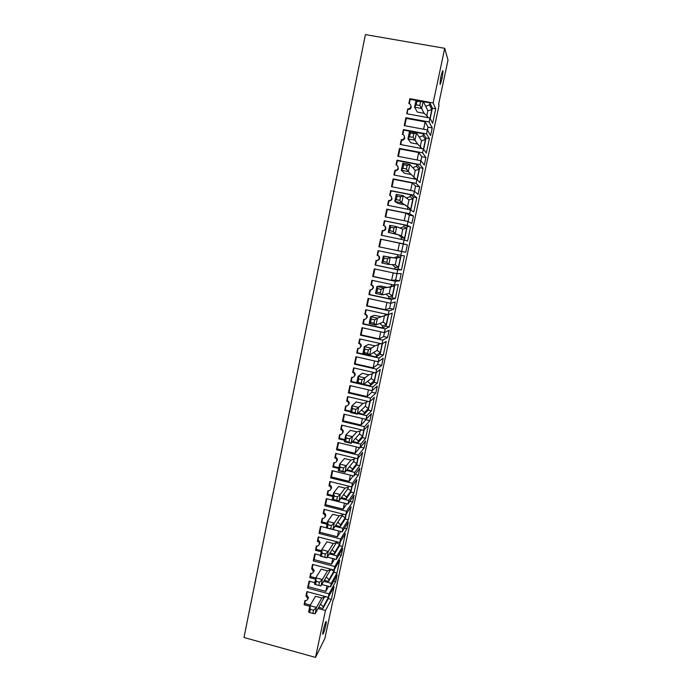 <?xml version="1.0" encoding="UTF-8"?>
<svg xmlns="http://www.w3.org/2000/svg" width="692" height="692" viewBox="0 0 692 692"><rect width="100%" height="100%" fill="white"/><g stroke="black" fill="none" stroke-linecap="round" stroke-linejoin="round"><path stroke-width="1.04" d="M375.055 345.896L368.36 349.884L364.952 349.114L364.329 346.631L368.455 344.417L375.055 345.896L380.712 343.613M362.893 353.448L364.329 346.631L371.12 348.154L369.684 354.979L362.893 353.448L364.226 352.539L367.642 353.309L369.684 354.979L373.663 352.488L376.56 355.143L380.237 352.747L377.157 350.325L373.663 352.488M390.695 303.252L389.605 308.381L393.627 309.255L389.034 310.846L388.229 314.626L365.765 309.713L364.796 314.315L365.307 314.159L366.215 309.817M386.949 302.465L385.401 309.757L389.605 308.381M401.62 251.516L378.913 246.802L379.484 246.906L381.084 239.268L407.328 244.856L405.754 252.251L401.62 251.516L400.806 255.357L378.109 250.634L377.131 255.305C378.636 255.789 379.294 256.818 379.104 258.41C378.619 259.907 377.607 260.573 376.067 260.4L375.09 265.062L397.727 269.837L396.923 273.66L401.23 273.53L399.665 280.865L395.296 281.298L394.492 285.113L371.915 280.295L370.938 284.931C372.434 285.415 373.092 286.445 372.901 288.019C372.426 289.507 371.414 290.156 369.883 289.983L368.923 294.61L391.447 299.472L390.643 303.269L368.127 298.39L366.552 305.942L367.175 305.786L368.698 298.52M367.175 305.786L385.401 309.757M365.359 319.15L367.253 317.23C367.435 315.673 366.786 314.644 365.307 314.159M364.217 319.393L363.309 323.735L362.79 323.925L363.75 319.332C365.281 319.514 366.276 318.874 366.76 317.394C366.942 315.837 366.284 314.808 364.796 314.315M362.79 323.925L385.202 328.873L384.406 332.636L389.163 330.214L387.632 337.437L382.814 340.153L360.445 335.17L361.094 334.876L362.573 327.8M361.094 334.876L379.233 338.916L383.636 336.546L387.632 337.437M380.73 331.823L379.233 338.916M369.173 323.545L370.609 316.677L377.443 318.173L374.701 319.765L371.267 319.012L370.609 316.677L374.58 315.318L381.214 316.772L377.443 318.173L375.99 325.05L369.173 323.545L370.549 322.463L373.974 323.225L375.99 325.05L379.804 323.415L382.719 326.07L386.231 324.487L383.152 322.014L384.475 315.751M381.214 316.772L384.934 315.604L385.28 313.978M383.152 322.014L379.804 323.415M384.467 332.61L383.636 336.546M388.333 314.583L386.231 324.487M374.701 319.765L373.974 323.225M388.584 314.488L386.11 326.174L389.328 326.883L392.26 313.113L388.229 314.626M386.11 326.174L382.321 327.93L382.719 326.07M363.309 323.735L382.321 327.93M385.202 328.873L389.328 326.883M384.934 315.604L387.805 314.531M384.406 332.636L362.011 327.679L360.445 335.17M439.039 105.27L334.028 598.269M439.057 105.193L438.633 104.181L448.018 60.1L444.731 48.319L365.411 34.6L243.982 637.505L315.509 657.4L325.456 610.508L331.373 599.393L334.089 586.626L328.25 597.326L306.859 591.599L305.968 595.855L307.845 598.839L308.528 597.706L306.66 594.739L305.968 595.855M395.296 281.298L372.703 276.489L373.308 276.463L374.865 268.998M396.923 273.66L374.294 268.877L372.703 276.489M385.738 216.985L387.321 209.408L405.849 213.136L409.396 215.143L413.47 215.965L411.887 223.412L407.986 221.492L407.164 225.367L384.354 220.731L383.377 225.445C384.882 225.921 385.539 226.959 385.349 228.559C384.864 230.064 383.844 230.739 382.295 230.583L381.318 235.28L404.067 239.96L403.254 243.818L380.513 239.129L378.913 246.802M407.986 221.492L385.167 216.873L386.785 209.131L387.321 209.408M392.053 186.814L393.618 179.315L412.233 182.965L415.563 186.036L419.663 186.84L418.072 194.357L414.413 191.226L413.582 195.127L390.66 190.585L389.665 195.343C391.179 195.81 391.845 196.848 391.655 198.466C391.162 199.988 390.141 200.671 388.584 200.516L387.589 205.256L410.46 209.84L409.638 213.733L386.785 209.131M414.413 191.226L391.473 186.693L393.099 178.899L393.618 179.315M398.41 156.392L399.959 148.979L418.677 152.543L421.791 156.712L425.909 157.499L424.3 165.068L420.883 160.708L420.053 164.644L397.009 160.207L396.006 164.999C397.528 165.457 398.194 166.504 398.004 168.13C397.511 169.661 396.481 170.362 394.916 170.215L393.912 174.99L416.904 179.479L416.074 183.397L393.099 178.899M420.883 160.708L397.822 156.28L399.466 148.417L399.959 148.979M404.82 125.728L406.351 118.393L425.165 121.879L428.063 127.146L432.206 127.916L430.58 135.545L427.414 129.949L426.566 133.911L403.41 129.568L402.398 134.404C403.929 134.862 404.595 135.909 404.405 137.544C403.903 139.092 402.874 139.801 401.299 139.663L400.296 144.481L423.392 148.875L422.561 152.82L399.466 148.417M427.414 129.949L404.232 125.615L405.893 117.692L406.351 118.393M444.731 48.319L433.14 102.935L409.863 98.688L408.842 103.558C410.382 104.008 411.057 105.063 410.858 106.715C410.356 108.272 409.318 108.99 407.735 108.86L406.723 113.722L429.94 118.012L429.101 121.991L405.893 117.692M307.845 598.839C307.395 600.189 306.452 600.742 304.999 600.5L304.108 604.747L309.843 606.296M318.069 608.51L325.456 610.508M323.709 581.323L331.226 583.321L330.482 586.825L337.108 574.914L335.672 581.669L328.994 593.831L328.25 597.326M328.994 593.831L307.585 588.113L308.442 586.747L309.583 581.271M314.799 582.655L309.047 581.124L307.585 588.113M330.482 586.825L321.823 584.524M329.375 553.92L337.039 555.918L336.286 559.456L342.722 548.531L341.277 555.339L334.79 566.514L334.037 570.035L312.542 564.387L311.651 568.677L313.528 571.661C313.078 573.028 312.127 573.59 310.673 573.348L309.774 577.63L315.535 579.161M334.79 566.514L313.277 560.875L314.116 559.612L315.293 553.972M320.534 555.339L314.748 553.834L313.277 560.875M336.286 559.456L327.377 557.129M335.066 526.309L342.895 528.307L342.142 531.871L348.379 521.958L346.917 528.809L340.628 538.981L339.876 542.537L318.277 536.957L317.368 541.282C318.804 541.81 319.427 542.805 319.263 544.284C318.813 545.659 317.853 546.23 316.382 545.997L315.483 550.304L321.27 551.818M340.628 538.981L319.012 533.42L319.825 532.278L321.045 526.465M326.313 527.814L320.5 526.327L319.012 533.42M342.142 531.871L332.921 529.51M340.767 498.465L348.794 500.48L348.033 504.07L354.07 495.178L352.6 502.081L346.519 511.241L345.758 514.822L324.046 509.321L323.138 513.68C324.574 514.199 325.205 515.203 325.041 516.69C324.583 518.074 323.622 518.654 322.143 518.429L321.235 522.771L327.057 524.259M346.519 511.241L324.799 505.757L325.586 504.728L326.84 498.742M348.033 504.07L326.287 498.603L324.799 505.757M346.467 470.404L354.745 472.437L353.984 476.053L359.814 468.199L358.335 475.153L352.444 483.284L351.683 486.891L329.868 481.476L328.951 485.862C330.395 486.381 331.036 487.384 330.863 488.881C330.404 490.282 329.435 490.87 327.956 490.645L327.039 495.031L332.878 496.493M352.444 483.284L330.62 477.878L331.39 476.97L332.679 470.811M353.984 476.053L332.125 470.672L330.62 477.878M352.15 442.11L360.74 444.178L359.97 447.819L365.592 441.02L364.104 448.027L358.421 455.102L357.652 458.735L335.732 453.407L334.807 457.827C336.26 458.338 336.9 459.35 336.727 460.855C336.269 462.265 335.291 462.862 333.803 462.654L332.878 467.065L338.751 468.51M358.421 455.102L336.494 449.783L337.238 448.987L338.561 442.655M359.97 447.819L338.007 442.517L336.494 449.783M357.781 413.565L366.786 415.693L366.007 419.369L371.422 413.626L369.917 420.693L364.45 426.704L363.672 430.372L341.649 425.113L340.715 429.576C342.168 430.087 342.817 431.099 342.635 432.612C342.177 434.04 341.191 434.645 339.703 434.438L338.769 438.884L344.668 440.302M364.45 426.704L342.41 421.463L343.137 420.797L344.495 414.274M366.007 419.369L343.941 414.145L342.41 421.463M382.814 340.153L382.019 343.907L359.658 338.907L358.707 343.474C360.186 343.967 360.835 344.988 360.653 346.545C360.177 348.007 359.183 348.638 357.669 348.448L356.717 353.007L379.017 358.041L378.221 361.778L383.204 358.231L381.681 365.402L376.647 369.234L375.851 372.953L353.612 367.867L352.661 372.4C354.131 372.901 354.78 373.922 354.598 375.462C354.131 376.906 353.145 377.529 351.631 377.339L350.688 381.854L372.876 386.984L372.088 390.686L377.296 386.032L375.782 393.151L370.523 398.082L369.736 401.775L347.609 396.603L346.666 401.101C348.128 401.602 348.777 402.623 348.595 404.145C348.128 405.581 347.142 406.204 345.645 405.996L344.702 410.477L350.636 411.878M370.523 398.082L348.37 392.926L349.071 392.381L350.472 385.678M372.088 390.686L349.918 385.548L348.37 392.926M376.647 369.234L354.382 364.156L355.065 363.741L356.501 356.856M378.221 361.778L355.939 356.726L354.382 364.156M389.034 310.846L366.552 305.942M433.14 102.935L435.709 108.774L432.621 123.314L429.94 118.012M432.206 127.916L429.101 121.991M423.392 148.875L426.289 153.088L429.36 138.66L426.566 133.911M425.909 157.499L422.561 152.82M416.904 179.479L420.009 182.619L423.054 168.303L420.053 164.644M419.663 186.84L416.074 183.397M410.46 209.84L413.773 211.925L416.8 197.722L413.582 195.127M413.47 215.965L409.638 213.733M404.067 239.96L407.588 240.998L410.59 226.907L407.164 225.367M407.328 244.856L403.254 243.818M397.727 269.837L401.455 269.854L404.431 255.867L400.806 255.357M391.447 299.472L395.366 298.477L398.324 284.602L394.492 285.113M393.627 309.255L395.175 301.98L390.643 303.269M379.017 358.041L383.333 355.074L386.24 341.407L382.019 343.907M372.876 386.984L377.382 383.048L380.271 369.493L375.851 372.953M366.786 415.693L371.483 410.814L374.337 397.355L369.736 401.775M360.74 444.178L365.618 438.365L368.464 425.009L363.672 430.372M354.745 472.437L359.805 465.707L362.625 452.456L357.652 458.735M348.794 500.48L354.036 492.851L356.83 479.694L351.683 486.891M342.895 528.307L348.31 519.787L351.086 506.726L345.758 514.822M337.039 555.918L342.618 546.516L345.377 533.558L339.876 542.537M331.226 583.321L336.978 573.054L339.711 560.191L334.037 570.035M333.985 598.45L332.99 600.336L324.885 638.405L315.509 657.4M323.294 630.274C324.808 623.008 327.325 617.766 325.871 624.841C324.496 631.952 321.642 638.405 323.164 630.888L323.294 630.274M441.02 76.12L440.856 76.907C439.463 86.413 439.887 86.811 442.127 78.127C443.529 68.906 443.165 68.231 441.02 76.12M371.267 319.012L370.549 322.463M332.757 558.531L331.555 564.188L334.634 559.024M314.116 559.612L331.555 564.188M339.054 554.759L341.277 555.339M319.453 582.231L318.778 585.449L320.993 585.934L322.342 579.541L319.453 582.231L316.183 581.366L315.509 584.576L318.778 585.449M316.183 581.366L315.82 577.811L322.342 579.541L327.532 570.831L331.416 569.343M327.532 570.831L321.192 569.161L315.82 577.811L314.479 584.204L315.509 584.576M331.312 569.516L333.89 571.185L329.02 579.662L326.226 577.024L320.993 585.934M334.184 569.784L333.89 571.185M330.292 570.113L326.217 577.059M334.547 569.161L333.89 572.241L328.657 581.392L329.02 579.662M331.087 569.897L331.217 569.291M311.115 573.426L310.457 576.566L315.786 577.984M324.34 580.251L328.657 581.392M313.485 571.826L314.203 570.623L312.317 567.648L311.651 568.677M312.974 564.499L312.317 567.648M309.774 577.63L310.457 576.566M333.89 572.241L336.978 573.054M308.442 586.747L325.802 591.375L328.639 586.34M326.961 585.89L325.802 591.375M333.648 581.133L335.672 581.669M338.587 530.963L337.359 536.784L340.715 531.508M319.825 532.278L337.359 536.784M344.46 528.178L346.917 528.809M325.404 553.998L322.109 553.142L321.711 549.716L328.267 551.42L325.404 553.998L324.721 557.233L326.909 557.864L320.361 556.152L324.721 557.233M322.109 553.142L321.425 556.377M337.289 541.871L336.892 542.511L333.31 543.497L326.935 541.819L321.711 549.716L320.361 556.152M333.319 543.471L328.267 551.42L326.909 557.864L331.996 549.707L334.807 552.346L339.53 544.595L336.537 542.606M340.014 542.303L339.53 544.595M336.416 542.64L331.996 549.707M340.36 541.741L339.521 545.72L334.435 554.093L334.807 552.346M336.892 542.511L337.039 541.801M316.832 546.066L316.149 549.336L321.503 550.728M329.989 552.943L334.435 554.093M319.185 544.561L319.912 543.332C320.085 541.862 319.453 540.867 318.026 540.348L317.368 541.282M318.709 537.07L318.026 540.348M315.483 550.304L316.149 549.336M339.521 545.72L342.618 546.516M344.469 503.171L343.197 509.174L346.891 503.785M325.586 504.728L343.197 509.174M349.858 501.389L352.6 502.081M331.39 525.539L328.077 524.692L327.653 521.396L334.245 523.074L331.39 525.539L330.707 528.8L332.878 529.57L326.295 527.884L330.707 528.8M328.077 524.692L327.394 527.953M345.888 514.614L345.213 517.806L342.151 515.722L332.878 529.57L334.245 523.074L339.141 515.895L332.731 514.277L327.653 521.396L326.295 527.884M342.151 515.722L342.289 515.038M337.808 522.192L340.628 524.83L345.213 517.806M339.141 515.895L342.73 514.917L343.223 514.182M346.225 514.104L345.187 518.991L340.256 526.586L340.628 524.83M342.73 514.917L342.903 514.095M322.593 518.498L321.884 521.898L327.264 523.273M335.663 525.418L340.256 526.586M324.911 517.097L325.673 515.834C325.845 514.346 325.214 513.352 323.778 512.833L323.138 513.68M324.487 509.433L323.778 512.833M321.235 522.771L321.884 521.898M345.187 518.991L348.31 519.787M350.394 475.17L349.088 481.347L353.188 475.862M331.39 476.97L349.088 481.347M355.221 474.392L358.335 475.153M337.428 496.847L334.106 496.017L333.648 492.842L340.265 494.503L337.428 496.847L336.736 500.134L338.89 501.051L332.272 499.39L336.736 500.134M334.106 496.017L333.414 499.304M351.813 486.701L350.939 490.81L347.877 488.673L338.89 501.051L340.265 494.503L345.014 488.111L338.57 486.511L333.648 492.842L332.272 499.39M347.877 488.673L348.18 487.229M343.673 494.451L346.502 497.098L350.939 490.81M345.014 488.111L348.621 487.107L349.226 486.277M352.142 486.251L350.905 492.073L346.13 498.871L346.502 497.098M348.621 487.107L348.82 486.173M328.406 490.714L327.662 494.244L333.068 495.593M341.346 497.669L346.13 498.871M330.664 489.434L331.477 488.119C331.65 486.623 331.01 485.62 329.574 485.109L328.951 485.862M330.309 481.58L329.574 485.109M327.039 495.031L327.662 494.244M350.905 492.073L354.036 492.851M356.363 446.954L355.022 453.303L359.632 447.741M337.238 448.987L355.022 453.303M360.515 447.162L364.104 448.027M343.517 467.93L340.17 467.109L339.685 464.072L346.337 465.699L343.517 467.93L342.817 471.243L344.945 472.307L338.302 470.664L342.817 471.243M340.17 467.109L339.478 470.422M357.781 458.58L356.709 463.614L353.647 461.426L344.945 472.307L346.337 465.699L350.93 460.111L344.46 458.536L339.685 464.072L338.302 470.664M353.647 461.426L354.114 459.203M349.581 466.503L352.418 469.141L356.709 463.614M350.93 460.111L354.555 459.073L355.29 458.165M358.093 458.182L356.657 464.938L352.046 470.932L352.418 469.141M354.555 459.073L354.771 458.035M334.253 462.714L333.492 466.373L338.924 467.706M347.029 469.704L352.046 470.932M336.45 461.564L337.324 460.189C337.497 458.684 336.857 457.68 335.412 457.17L334.807 457.827M336.182 453.511L335.412 457.17M332.878 467.065L333.492 466.373M356.657 464.938L359.805 465.707M366.077 419.291L365.982 419.759L369.917 420.693M362.383 418.513L361.008 425.044L365.982 419.759M343.137 420.797L361.008 425.044M349.65 438.771L346.294 437.967L345.766 435.06L352.462 436.669L349.65 438.771L348.95 442.119L351.06 443.33L344.374 441.712L345.593 441.306L348.95 442.119M346.294 437.967L345.593 441.306M363.793 430.234L362.522 436.211L359.451 433.962L351.06 443.33L352.462 436.669L356.89 431.894L350.386 430.337L345.766 435.06L344.374 441.712M359.451 433.962L360.091 430.96M355.532 438.33L358.387 440.977L362.522 436.211M356.89 431.894L360.532 430.831L361.44 429.836M364.096 429.888L362.461 437.612L358.006 442.776L358.387 440.977M360.532 430.831L360.783 429.68M340.153 434.498L339.357 438.287L344.815 439.602M352.695 441.505L358.006 442.776M342.246 433.495L343.215 432.042C343.388 430.528 342.756 429.516 341.303 429.014L340.715 429.576M342.09 425.225L341.303 429.014M338.769 438.884L339.357 438.287M362.461 437.612L365.618 438.365M372.158 390.625L371.82 392.234L375.782 393.151M368.455 389.838L367.028 396.559L371.82 392.234M349.071 392.381L367.028 396.559M355.835 409.387L352.462 408.591L351.908 405.823L358.629 407.406L355.835 409.387L355.126 412.752L357.219 414.11L350.498 412.527L351.752 411.956L355.126 412.752M352.462 408.591L351.752 411.956M369.857 401.663L368.386 408.6L365.315 406.299L357.219 414.11L358.629 407.406L362.893 403.453L356.363 401.922L351.908 405.823L350.498 412.527M365.315 406.299L366.12 402.502M361.527 409.941L364.399 412.588L368.386 408.6M362.893 403.453L366.561 402.363L367.694 401.299M370.151 401.377L368.308 410.071L364.009 414.404L364.399 412.588M366.561 402.363L366.829 401.092M346.095 406.066L345.273 409.984L350.757 411.282M358.309 413.055L364.009 414.404M348.059 405.227L349.157 403.678C349.33 402.147 348.69 401.135 347.228 400.633L346.666 401.101M348.05 396.706L347.228 400.633M344.702 410.477L345.273 409.984M368.308 410.071L371.483 410.814M378.29 361.734L377.702 364.494L381.681 365.402M374.571 360.947L373.109 367.85L377.702 364.494M355.065 363.741L373.109 367.85M362.072 379.752L358.681 378.974L358.093 376.344L364.848 377.901L362.072 379.752L361.354 383.152L363.421 384.666L356.674 383.108L357.963 382.373L361.354 383.152M358.681 378.974L357.963 382.373M374.087 372.547L372.642 373.671L368.948 374.813L362.383 373.282L358.093 376.344L356.674 383.108M368.957 374.787L364.848 377.901L363.421 384.666L367.573 381.327L370.454 383.974L374.286 380.782L371.215 378.42L372.192 373.81M375.964 372.867L374.286 380.782M371.215 378.42L367.573 381.327M376.249 372.642L374.19 382.321L370.064 385.807L370.454 383.974M372.642 373.671L372.927 372.287M352.09 377.399L351.242 381.456L356.752 382.737M363.802 384.363L370.064 385.807M353.863 376.751L355.143 375.09C355.325 373.55 354.676 372.538 353.214 372.036L352.661 372.4M354.062 367.971L353.214 372.036M350.688 381.854L351.242 381.456M374.19 382.321L377.382 383.048M368.36 349.884L367.642 353.309M364.952 349.114L364.226 352.539M382.122 343.837L380.237 352.747M377.157 350.325L378.308 344.893M382.391 343.682L380.124 354.356L376.171 356.986L376.56 355.143M378.758 344.754L379.078 343.249M358.127 348.508L357.254 352.712L376.171 356.986M359.641 348.067L361.172 346.268C361.354 344.728 360.705 343.708 359.235 343.215L358.707 343.474M360.117 339.011L359.235 343.215M356.717 353.007L357.254 352.712M380.124 354.356L383.333 355.074M304.108 604.747L304.809 603.597L310.327 605.085M318.718 607.342L322.922 608.484L323.285 606.763L320.5 604.125L315.128 613.787L312.888 613.432L313.562 610.249L310.301 609.367L309.635 612.55L312.888 613.432M328.769 596.374L328.302 598.571L331.373 599.393M328.302 598.571L322.922 608.484M310.301 609.367L309.973 605.69L316.46 607.438L313.562 610.249M315.128 613.787L316.46 607.438L321.797 597.983L315.483 596.288L309.973 605.69L308.641 612.031L309.635 612.55M327.619 597.153L328.285 597.577L323.285 606.763M328.397 597.058L328.285 597.577M324.28 597.352L320.5 604.125M321.797 597.983L325.586 596.616M325.335 597.075L325.439 596.573M305.44 600.578L304.809 603.597M307.828 598.891L308.528 597.706M307.291 591.721L306.66 594.739M396.974 273.66L395.634 280.009L399.665 280.865M393.212 272.873L391.62 280.355L395.634 280.009M373.308 276.463L391.62 280.355M381.093 289.403L377.642 288.659L376.95 286.471L383.809 287.941L381.093 289.403L380.358 292.889L382.347 294.87L375.497 293.391L376.915 292.145L380.358 292.889M377.642 288.659L376.915 292.145M394.449 285.761L392.269 296.02L389.189 293.486L390.565 286.998L394.449 285.761L387.408 287.448L380.747 285.995L376.95 286.471L375.497 293.391M390.565 286.998L383.809 287.941L382.347 294.87L385.998 294.117L388.921 296.773L392.269 296.02M389.189 293.486L385.998 294.117M394.829 285.061L392.13 297.785L388.523 298.65L388.921 296.773M391.153 286.22L391.525 284.473M370.35 290.043L369.416 294.524L388.523 298.65M371.024 289.965L373.386 287.958C373.568 286.384 372.919 285.363 371.431 284.879L370.938 284.931M372.365 280.39L371.431 284.879M368.923 294.61L369.416 294.524M392.13 297.785L395.366 298.477M403.263 244.017L401.697 251.404L405.754 252.251M399.518 243.065L397.891 250.729L401.697 251.404M379.484 246.906L397.891 250.729M380.513 239.129L381.084 239.268M387.537 258.782L384.069 258.064L383.342 256.014L390.236 257.459L387.537 258.782L386.793 262.294L388.766 264.448L381.872 262.995L383.333 261.567L386.793 262.294M384.069 258.064L383.333 261.567M395.279 264.733L396.663 258.194L400.547 256.992L398.358 267.328L395.279 264.733L388.766 264.448L390.236 257.459L393.661 257.831L383.342 256.014L381.872 262.995M392.234 264.586L395.175 267.242L398.358 267.328M396.663 258.194L393.653 257.865L397.424 256.602L400.547 256.992M401.126 255.4L398.203 269.162L394.769 269.136L395.175 267.242M397.424 256.602L397.822 254.734M376.534 260.452L375.566 265.088L394.769 269.136M376.63 260.452C378.126 260.564 379.104 259.898 379.562 258.453C379.752 256.87 379.095 255.841 377.598 255.357L377.131 255.305M378.567 250.729L377.598 255.357M375.09 265.062L375.566 265.088M398.203 269.162L401.455 269.854M409.396 215.143L408.038 221.518M405.849 213.136L404.24 220.731M394.033 227.919L390.548 227.201L389.786 225.315L396.715 226.725L394.033 227.919L393.29 231.457L395.227 233.766L388.307 232.348L389.804 230.747L393.29 231.457M390.548 227.201L389.804 230.747M389.786 225.315L388.307 232.348L398.523 234.847L395.227 233.766L396.715 226.725L399.959 228.04L403.747 226.751L406.706 227.997L404.491 238.411L401.472 237.477L398.523 234.847M406.706 227.997L402.805 229.164L401.412 235.756L404.491 238.411M401.412 235.756L398.523 234.813M402.805 229.164L399.959 228.04M401.083 239.345L401.472 237.477M403.747 226.751L404.154 224.839L407.311 226.241L404.379 240.055M382.295 230.583L382.754 230.721L381.776 235.375M382.754 230.721C384.294 230.886 385.306 230.211 385.79 228.706C385.989 227.175 385.375 226.154 383.948 225.635M404.154 224.839L384.804 220.912L383.826 225.583M384.354 220.731L384.804 220.912M407.311 226.241L410.59 226.907M415.563 186.036L414.456 191.26M412.233 182.965L410.641 190.482M400.582 196.787L397.078 196.087L396.282 194.348L403.246 195.732L400.582 196.787L399.829 200.36L401.749 202.843L394.786 201.45L396.334 199.659L399.829 200.36M397.078 196.087L396.334 199.659M396.282 194.348L394.786 201.45L398.099 203.483L404.863 204.832L401.749 202.843L403.246 195.732L406.308 197.973L410.122 196.658L412.908 198.777L410.676 209.269L404.863 204.832M412.908 198.777L408.998 199.91L407.597 206.553L410.676 209.269M407.597 206.553L404.863 204.797M408.998 199.91L406.308 197.973M407.458 209.244L407.83 207.47M410.122 196.658L410.529 194.729L413.505 197.064L410.754 210.031M388.584 200.516L389.008 200.775L388.056 205.351M389.008 200.775C390.565 200.922 391.577 200.239 392.07 198.725L390.738 195.836M410.529 194.729L391.075 190.88L390.115 195.481M413.505 197.064L416.8 197.722M421.791 156.712L420.926 160.769M418.677 152.543L417.103 159.982M407.19 165.397L403.67 164.713L402.83 163.13L409.837 164.488L407.19 165.397L406.429 168.995L408.323 171.651L401.325 170.293L402.917 168.312L406.429 168.995M403.67 164.713L402.917 168.312M402.83 163.13L401.325 170.293L404.457 173.26L411.247 174.583L408.323 171.651L409.837 164.488L412.709 167.663L416.541 166.314L419.153 169.324L416.982 179.565M413.877 176.892L415.243 170.422L419.153 169.324M411.247 174.583L416.394 179.384M415.243 170.422L412.709 167.663M413.877 178.891L414.231 177.213M416.541 166.314L416.956 164.376L419.741 167.663L417.181 179.764M394.916 170.215L395.322 170.578L394.379 175.085M395.322 170.578C396.879 170.725 397.909 170.033 398.402 168.502L397.459 165.846M416.956 164.376L397.407 160.605L396.464 165.129M419.741 167.663L423.054 168.303M428.063 127.146L427.448 130.018M425.165 121.879L423.608 129.231M413.851 133.746L410.313 133.08L409.43 131.653L416.48 132.976L413.851 133.746L413.089 137.371L414.958 140.199L407.917 138.876L409.552 136.705L413.089 137.371M410.313 133.08L409.552 136.705M409.43 131.653L407.917 138.876L410.866 142.786L417.691 144.083L422.008 148.607M420.329 146.393L421.532 140.71L425.45 139.637L423.02 135.727L419.17 137.111L416.48 132.976L414.958 140.199L417.691 144.083M425.45 139.637L423.469 148.979M421.532 140.71L419.17 137.111M420.355 148.296L420.693 146.721M423.02 135.727L423.435 133.772L426.03 138.028L423.651 149.247M401.299 139.663L401.689 140.139L400.763 144.567M401.689 140.139C403.254 140.277 404.284 139.576 404.777 138.028L404.111 135.615M423.435 133.772L403.791 130.087L402.856 134.533M403.41 129.568L403.791 130.087M426.03 138.028L429.36 138.66M420.572 101.819L417.017 101.17L416.091 99.916L423.175 101.205L420.572 101.819L419.802 105.487L421.636 108.488L414.569 107.191L416.247 104.829L419.802 105.487M417.017 101.17L416.247 104.829M416.091 99.916L414.569 107.191L417.328 112.069L424.187 113.332L427.206 115.971L428.08 117.666M426.834 115.65L427.872 110.755L431.799 109.717L429.55 104.899L425.675 106.309L423.175 101.205L421.636 108.488L424.187 113.332M431.799 109.717L430.009 118.15M427.872 110.755L425.675 106.309M426.886 117.45L427.206 115.971M429.55 104.899L429.966 102.918L432.37 108.16L430.182 118.488M407.735 108.86L407.19 113.808M408.098 109.457C409.673 109.587 410.711 108.869 411.212 107.312L410.719 105.089M415.996 100.375L410.218 99.319L409.301 103.688M429.966 102.918L423.435 101.733M409.863 98.688L410.218 99.319M432.37 108.16L435.709 108.774M366.76 317.394L367.253 317.23M439.057 105.219L334.011 598.39M313.528 571.661L314.203 570.623M319.263 544.284L319.912 543.332M325.041 516.69L325.673 515.834M330.863 488.881L331.477 488.119M336.727 460.855L337.324 460.189M342.635 432.612L343.215 432.042M348.595 404.145L349.157 403.678M354.598 375.462L355.143 375.09M360.653 346.545L361.172 346.268M325.871 624.841L324.79 624.547M372.901 288.019L373.386 287.958M379.104 258.41L379.562 258.453M385.349 228.559L385.79 228.706M404.405 137.544L404.777 138.028M410.858 106.715L411.212 107.312M442.127 78.127L440.674 77.867"/></g></svg>
